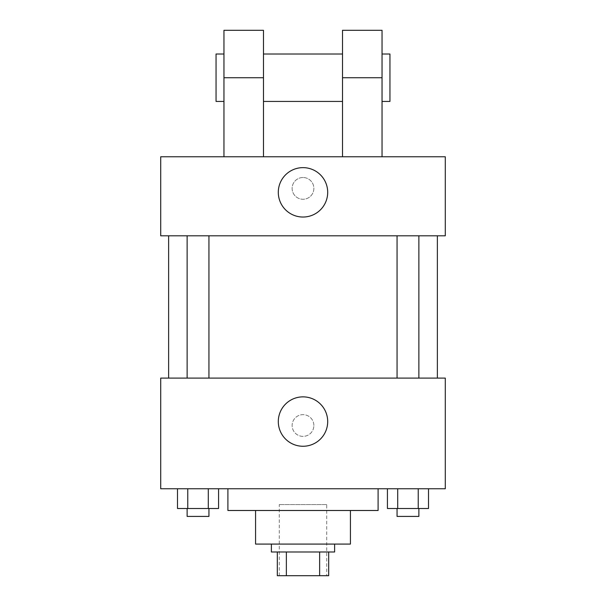 <?xml version="1.0" encoding="UTF-8"?>
<svg xmlns="http://www.w3.org/2000/svg" width="606" height="606" viewBox="0 0 606 606"><rect width="100%" height="100%" fill="white"/><g stroke="black" fill="none" stroke-linecap="round" stroke-linejoin="round"><path stroke-width="0.45" stroke-dasharray="3.03 2.27" d="M326.71 504.563L279.29 504.563L326.71 504.563L326.71 575.7L279.29 575.7L326.71 575.7M286.365 575.7L277.313 575.7L277.313 551.99L286.365 551.99L286.365 575.7L328.687 575.7M319.635 551.99L286.365 551.99L319.635 551.99L319.635 575.7M286.365 551.99L277.313 551.99M271.382 551.99L334.618 551.99M255.573 544.082L350.427 544.082M227.909 510.487L378.091 510.487M303 488.754L227.909 488.754L303 488.754M177.497 488.754L177.497 508.51L187.762 508.51L177.497 508.51L187.762 508.51L187.762 488.754L208.297 488.754L177.497 488.754L218.569 488.754L187.762 488.754L187.762 508.51L218.569 508.51L208.297 508.51L218.569 508.51L218.569 488.754L208.297 488.754L218.569 488.754L208.297 488.754L208.297 508.51L187.762 508.51L208.297 508.51L208.297 488.754L218.569 488.754L187.762 488.754L218.569 488.754M160.719 488.754L445.281 488.754L445.281 378.091L160.719 378.091L160.719 488.754M387.431 488.754L387.431 508.51L397.703 508.51L387.431 508.51L397.703 508.51L397.703 488.754L418.238 488.754L387.431 488.754L428.503 488.754L397.703 488.754L397.703 508.51L428.503 508.51L418.238 508.51L428.503 508.51L428.503 488.754L418.238 488.754L428.503 488.754L418.238 488.754L418.238 508.51L397.703 508.51L418.238 508.51L418.238 488.754L428.503 488.754L397.703 488.754L428.503 488.754M313.87 425.518A10.87 10.87 0 0 0 297.569 416.102A10.87 10.87 0 0 0 297.569 434.926A10.87 10.87 0 0 0 313.87 425.518A10.87 10.87 0 0 0 297.569 416.102A10.87 10.87 0 0 0 297.569 434.926A10.87 10.87 0 0 0 313.87 425.518M437.373 378.091L168.627 378.091L437.373 378.091M208.941 378.091L187.125 378.091L208.941 378.091L187.125 378.091L208.941 378.091L208.941 235.81L187.125 235.81L208.941 235.81M418.875 378.091L397.059 378.091L418.875 378.091L397.059 378.091L418.875 378.091L418.875 235.81L397.059 235.81L418.875 235.81M160.719 436.388L160.719 414.648L160.726 436.388M445.281 414.648L445.281 436.388L445.274 414.648M327.702 421.564A24.702 24.702 0 0 1 290.653 442.956A24.702 24.702 0 0 1 290.653 400.172A24.702 24.702 0 0 1 327.702 421.564M437.373 235.81L168.627 235.81L437.373 235.81M160.719 235.81L445.281 235.81L445.281 156.772L160.719 156.772L160.719 235.81L445.281 235.81M418.875 508.51L397.059 508.51L418.875 508.51L397.059 508.51L418.875 508.51L418.875 516.418L397.059 516.418L418.875 516.418L397.059 516.418L397.059 508.51M208.941 508.51L187.125 508.51L208.941 508.51L187.125 508.51L208.941 508.51L208.941 516.418L187.125 516.418L208.941 516.418L187.125 516.418L187.125 508.51M418.238 488.754L418.238 508.51M397.703 488.754L397.703 508.51M208.297 488.754L208.297 508.51M187.762 488.754L187.762 508.51M445.274 188.39L445.274 177.52L445.274 188.39M445.281 188.39L445.281 177.52L445.281 188.39M278.298 192.337A24.702 24.702 0 0 0 315.347 213.729A24.702 24.702 0 0 0 315.347 170.945A24.702 24.702 0 0 0 278.298 192.337M160.719 188.39L160.719 177.52L160.719 188.39M160.726 188.39L160.726 177.52L160.726 188.39M303 177.52A10.87 10.87 0 0 0 293.584 193.822A10.87 10.87 0 0 0 312.416 193.822A10.87 10.87 0 0 0 303 177.52A10.87 10.87 0 0 1 312.416 193.822A10.87 10.87 0 0 1 293.584 193.822A10.87 10.87 0 0 1 303 177.52M342.519 156.772L382.045 156.772L342.519 156.772L342.519 30.3M223.955 156.772L263.481 156.772L223.955 156.772L223.955 77.727L263.481 77.727L263.481 156.772M342.519 54.01L342.519 101.437L342.519 54.01M263.481 54.01L263.481 101.437L263.481 54.01M263.481 30.3L263.481 77.727M382.045 54.01L382.045 101.437L382.045 54.01M382.045 30.3L382.045 156.772M389.946 54.01L389.946 101.437M223.955 101.437L223.955 54.01L223.955 101.437M223.955 30.3L223.955 77.727M216.054 101.437L216.054 54.01M342.519 77.727L382.045 77.727M279.29 575.7L279.29 504.563M187.125 235.81L187.125 378.091M397.059 235.81L397.059 378.091"/><path stroke-width="0.91" d="M319.635 551.99L319.635 575.7L277.313 575.7L277.313 551.99M319.635 575.7L328.687 575.7L328.687 551.99L328.687 575.7M334.618 544.082L334.618 551.99L271.382 551.99L271.382 544.082M286.365 551.99L286.365 575.7M350.427 510.487L350.427 544.082L255.573 544.082L255.573 510.487M378.091 488.754L378.091 510.487L227.909 510.487L227.909 488.754M445.281 488.754L160.719 488.754L160.719 378.091L445.281 378.091L445.281 488.754M327.702 421.564A24.702 24.702 0 0 1 290.653 442.956A24.702 24.702 0 0 1 290.653 400.172A24.702 24.702 0 0 1 327.702 421.564M437.373 235.81L437.373 378.091M397.059 378.091L397.059 235.81M208.941 235.81L208.941 378.091M445.281 235.81L160.719 235.81L160.719 156.772L445.281 156.772L445.281 235.81L160.719 235.81M428.503 488.754L428.503 508.51L387.431 508.51L387.431 488.754M418.238 488.754L418.238 508.51M397.703 488.754L397.703 508.51M418.875 508.51L418.875 516.418L397.059 516.418L397.059 508.51M218.569 488.754L218.569 508.51L177.497 508.51L177.497 488.754M208.297 488.754L208.297 508.51M187.762 488.754L187.762 508.51M208.941 508.51L208.941 516.418L187.125 516.418L187.125 508.51M278.298 192.337A24.702 24.702 0 0 1 315.347 170.945A24.702 24.702 0 0 1 315.347 213.729A24.702 24.702 0 0 1 278.298 192.337M342.519 156.772L342.519 77.727L382.045 77.727L382.045 30.3L342.519 30.3L342.519 77.727M342.519 54.01L263.481 54.01M223.955 156.772L223.955 77.727L263.481 77.727L263.481 156.772M263.481 77.727L263.481 30.3L223.955 30.3L223.955 77.727M382.045 156.772L382.045 77.727M382.045 101.437L389.946 101.437L389.946 54.01L382.045 54.01M223.955 54.01L216.054 54.01L216.054 101.437L223.955 101.437M168.627 235.81L168.627 378.091M418.875 378.091L418.875 235.81M187.125 235.81L187.125 378.091M342.519 101.437L263.481 101.437"/></g></svg>
